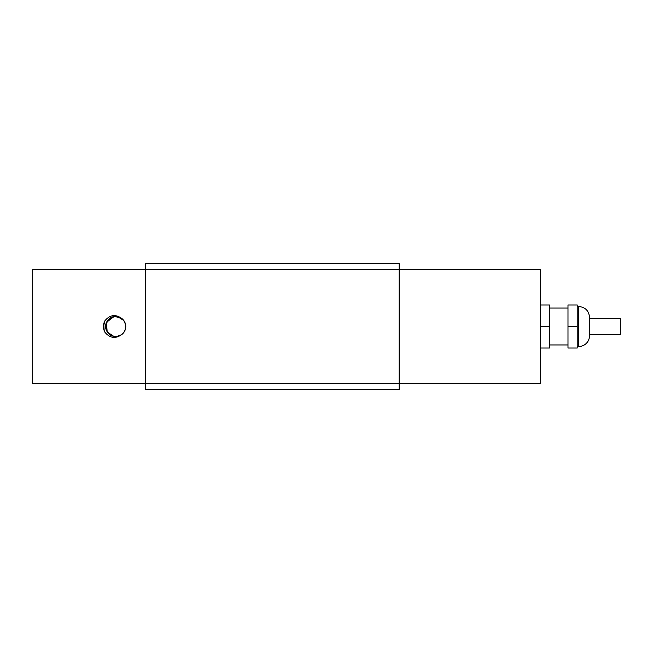 <?xml version="1.0" encoding="UTF-8"?>
<svg xmlns="http://www.w3.org/2000/svg" width="653" height="653" viewBox="0 0 653 653"><rect width="100%" height="100%" fill="white"/><g stroke="black" fill="none" stroke-linecap="round" stroke-linejoin="round"><path stroke-width="0.98" d="M589.512 318.656L620.35 318.656L620.35 334.344L589.512 334.344M577.211 306.51L578.746 306.51C585.284 307.155 588.867 310.738 589.512 317.276L589.512 335.724A10.758 10.758 0 0 1 578.746 346.49L577.211 346.49M567.988 326.5L567.988 348.025L577.211 348.025L577.211 326.5L567.988 326.5L567.988 304.975L577.211 304.975L577.211 326.5M567.988 344.947L549.532 344.947M540.309 348.025L549.532 348.025L549.532 326.5L540.309 326.5M540.309 304.975L549.532 304.975L549.532 326.5M103.468 326.508L104.864 320.835M104.847 332.14A12.203 12.203 0 0 1 104.847 320.86C109.916 314.713 115.622 313.962 121.964 318.607A10.097 10.097 0 0 1 121.964 334.393C115.622 339.038 109.916 338.287 104.847 332.132M104.17 330.573L103.68 324.223M103.517 327.618L104.921 332.238L103.574 328.092M104.145 322.484L104.309 322.043M103.468 326.296L104.888 320.803M104.023 330.124L103.778 323.757M104.896 332.206L104.48 331.365M103.484 325.823L103.598 324.786M103.501 325.561L103.705 324.166M108.145 333.226A10.097 10.097 0 0 1 107.688 332.679M106.415 330.524A10.097 10.097 0 0 1 106.153 329.871M105.59 327.031A10.097 10.097 0 0 1 105.574 326.508M105.933 323.855A10.097 10.097 0 0 1 106.137 323.178M107.247 320.933A10.097 10.097 0 0 1 107.655 320.362M112.577 316.893A10.097 10.097 0 0 1 113.255 316.697M110.333 335.046L109.459 334.458M115.197 336.573L115.671 336.581M123.752 332.524L124.56 331.251M125.131 323.006L124.486 321.611M117.858 316.656L116.561 316.46M108.627 319.284L107.688 320.354M105.786 328.467L106.161 329.838M111.941 335.862L113.263 336.287M121.482 334.736L122.576 333.846M125.751 326.141L125.588 324.721M120.829 317.84L119.589 317.211M111.214 317.456L110.022 318.15M105.68 325.129L105.598 326.688M125.303 329.479L125.654 327.912M123.425 320.052L122.299 318.909M114.495 316.485L112.92 316.803M106.635 322.027L106.047 323.521M106.994 331.642L107.778 332.769M115.246 336.573L116.201 336.564M123.89 332.344L124.707 330.965M125.049 322.802L124.339 321.366M120.658 317.742L116.095 316.427M117.491 316.583L112.61 316.893M108.488 319.423L105.664 325.08L107.068 331.773M112.12 335.936L115.312 336.581M121.646 334.622L124.364 331.626M125.743 325.945L124.715 322.011M111.043 317.546L106.61 322.019L105.606 327.088M109.5 334.467L110.659 335.242M119.63 335.764L120.266 335.471M125.36 329.292L125.703 327.447M123.295 319.897L122.078 318.721M106.545 322.207L105.762 324.672M107.092 331.806L107.663 332.622M123.997 332.189L125.417 329.104M124.984 322.623L123.172 319.758M115.671 316.419L114.104 316.534M108.349 319.562L106.455 322.411M105.868 328.851L107.165 331.928M112.3 336.001L115.491 336.581M121.801 334.507L124.56 331.291M125.727 325.749L124.527 321.66M120.495 317.644L114.104 316.509L106.439 322.37L107.182 331.985L113.957 336.458M119.752 335.715L122.617 333.822M125.164 329.928L125.605 324.704M123.727 320.411L117.303 316.525L115.679 316.395C108.325 317.456 105.068 321.676 105.884 329.055C109.345 336.556 114.699 338.344 121.964 334.393M145.341 269.485L32.65 269.485L32.65 383.515L145.341 383.515M399.171 383.515L540.309 383.515L540.309 269.485L399.171 269.485M145.341 269.779L145.341 263.624L399.171 263.624L399.171 269.779L145.341 269.779L145.341 389.376L399.171 389.376L399.171 269.779M578.746 306.51L578.746 346.49M145.341 383.221L399.171 383.221M549.532 308.053L567.988 308.053"/></g></svg>
